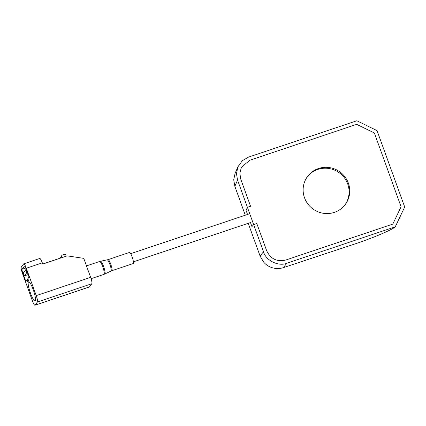 <?xml version="1.0" encoding="UTF-8"?>
<svg xmlns="http://www.w3.org/2000/svg" width="426" height="426" viewBox="0 0 426 426"><rect width="100%" height="100%" fill="white"/><g stroke="black" fill="none" stroke-linecap="round" stroke-linejoin="round"><path stroke-width="0.64" d="M318.494 168.515A23.505 22.924 -143.7 0 1 345.007 176.923A23.505 22.924 -143.7 0 1 345.38 204.358A23.505 22.924 -143.7 0 1 334.367 212.372A23.505 22.924 -143.7 0 1 307.86 203.969A23.505 22.924 -143.7 0 1 307.481 176.529A23.505 22.924 -143.7 0 1 318.494 168.515M345.049 204.794A23.505 22.924 36.3 0 0 344.192 177.578A23.505 22.924 36.3 0 0 317.849 169.394A23.505 22.924 36.3 0 0 307.167 176.976M237.554 180.086L234.848 186.332L233.72 179.751L235.115 173.297L237.921 166.822L236.462 173.659L237.554 180.086L247.415 207.329L250.568 206.269L240.711 179.032L250.568 206.269L247.405 207.297L253.64 224.555L256.798 223.469L266.655 250.706C270.574 258.955 276.943 262.065 285.766 260.036L392.793 224.108L401.074 206.764L374.363 132.987L356.69 124.355L249.657 160.288L241.414 167.343L239.843 173.089L240.711 179.032L239.843 173.089L241.414 167.343L249.657 160.288L356.69 124.355L374.363 132.987L401.074 206.764L392.793 224.108L285.766 260.036C276.943 262.065 270.574 258.955 266.655 250.706L256.798 223.469L253.64 224.529L263.502 251.771C265.819 260.536 278.679 266.814 286.9 263.193L395.253 226.824C392.282 229.705 374.14 237.463 356.141 243.55L283.237 267.677L286.9 263.193M250.456 222.516L251.947 226.627L253.64 224.555M247.394 207.302L246.063 210.375L247.538 214.454M251.947 226.627L253.651 224.55M237.921 166.822L242.389 160.661L248.507 157.13L356.855 120.76L377.042 130.617L404.7 207.015L395.253 226.824M234.848 186.332L245.301 215.205M248.23 223.299L260.148 256.218L263.8 262.304C265.366 264.051 267.262 265.51 269.477 266.671C274.142 268.769 278.726 269.104 283.237 267.677M28.116 279.424L27.03 279.786L28.159 282.917A10.181 1.858 -108.6 0 0 30.507 293.216A10.181 1.858 -108.6 0 0 35.081 301.054A10.181 1.858 -108.6 0 0 33.175 289.584A10.181 1.858 -108.6 0 0 28.979 281.804L27.844 278.673L29.043 277.044L26.002 268.641A3.381 0.618 71.4 0 0 24.484 266.042A3.381 0.618 71.4 0 0 24.415 266.09L24.564 266.042M28.148 274.573L24.463 275.814L26.79 272.645L25.736 269.733L23.409 272.901L24.463 275.814M66.2 256.196L65.758 254.982A0.948 0.927 -143.7 0 0 64.555 254.391L62.281 255.158A0.948 0.927 -143.7 0 0 61.839 255.478L59.757 258.31M42.738 264.024L62.143 257.512L61.717 256.34A0.948 0.927 -143.7 0 1 61.839 255.478M26.321 269.536L25.736 269.733M27.376 272.448L26.79 272.645M21.3 267.075A5.719 1.044 -108.6 0 0 22.482 273.433L32.403 300.836A5.719 1.044 -108.6 0 0 34.975 305.24A5.719 1.044 -108.6 0 0 35.086 305.154L37.408 301.986A5.719 1.044 -108.6 0 0 36.226 295.628L26.305 268.226A5.719 1.044 -108.6 0 0 23.739 263.822A5.719 1.044 -108.6 0 0 23.627 263.907L21.3 267.075M23.739 263.822L39.74 258.449A5.719 1.044 71.4 0 1 42.312 262.853L42.754 264.067L67.191 255.861L83.768 258.358L90.642 277.363L36.226 295.628M34.975 305.24L89.391 286.975A5.719 1.044 -108.6 0 0 89.503 286.89L91.824 283.721A5.719 1.044 -108.6 0 0 90.642 277.363M27.03 279.786L25.832 281.416L22.791 273.013A3.381 0.618 71.4 0 1 22.088 269.259L24.415 266.09M29.66 282.417L28.159 282.917M108.108 259.626A5.852 1.07 -108.6 0 1 108.273 259.631A5.852 1.07 -108.6 0 1 111.117 265.228A5.852 1.07 -108.6 0 1 111.836 270.723L133.226 263.54A5.852 1.07 -108.6 0 0 132.507 258.044A5.852 1.07 -108.6 0 0 129.664 252.453A5.852 1.07 -108.6 0 0 129.499 252.442L108.108 259.626L100.579 261.223A6.736 1.23 -108.6 0 1 100.738 261.239A6.736 1.23 -108.6 0 1 103.987 267.608A6.736 1.23 -108.6 0 1 104.865 273.993L111.01 271.058A5.911 1.081 -108.6 0 0 110.238 265.457A5.911 1.081 -108.6 0 0 107.389 259.871A5.911 1.081 -108.6 0 0 107.251 259.855M260.062 255.983L263.502 251.771M61.717 256.34L60.439 258.081M42.312 262.853L26.305 268.226M91.824 283.721L37.408 301.986M89.503 286.89L35.086 305.154M22.791 273.013L23.499 272.778M22.088 269.259L25.762 268.023M104.865 273.993L103.992 274.344A6.789 1.241 -108.6 0 0 103.151 267.97A6.789 1.241 -108.6 0 0 99.854 261.479A6.789 1.241 -108.6 0 0 99.668 261.468L86.494 265.893M133.418 261.841L250.467 222.548M130.681 253.683L249.721 213.724M99.668 261.468L100.579 261.223M111.836 270.723L111.01 271.058M103.992 274.344L91.089 278.673"/></g></svg>
